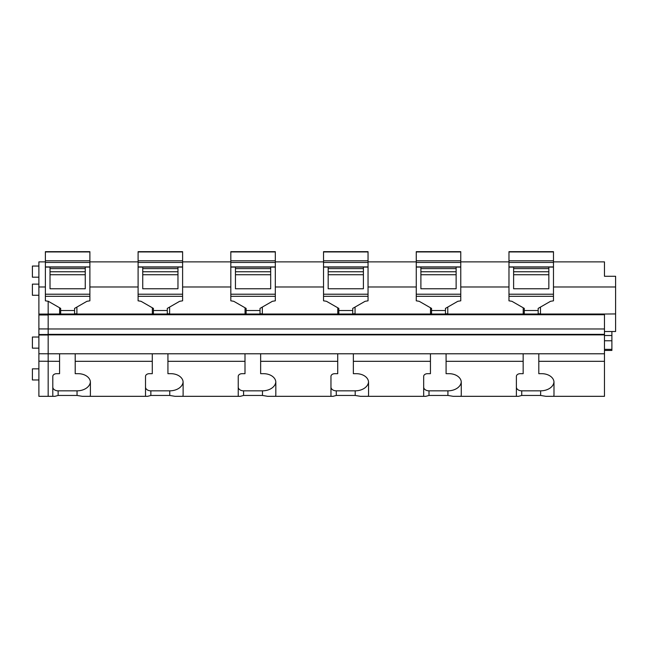 <?xml version="1.0" encoding="UTF-8"?>
<svg xmlns="http://www.w3.org/2000/svg" width="648" height="648" viewBox="0 0 648 648"><rect width="100%" height="100%" fill="white"/><g stroke="black" fill="none" stroke-linecap="round" stroke-linejoin="round"><path stroke-width="0.97" d="M38.888 277.182L32.4 277.182L32.4 266.053L38.888 266.053M48.163 361.317L48.163 396.325L38.888 396.325L38.888 361.22L59.567 361.317L59.567 353.784L48.163 353.784L48.163 361.22M48.163 335.008L38.888 335.008L38.888 334.514L48.163 334.514L48.163 353.784L38.888 353.751L38.888 361.22M604.471 334.336L604.471 314.734L48.163 314.734L48.163 334.336L604.471 334.336L604.471 353.784L59.567 353.784M48.163 314.288L48.163 301.223L48.163 314.037L604.471 314.037L48.163 314.288M604.471 353.784L604.471 361.317L538.804 361.317L538.804 373.685L541.769 373.685A12.215 8.643 0 0 1 553.991 382.328L553.991 394.502A13.349 9.445 0 0 1 553.74 396.325L545.883 396.325L540.635 395.458L521.729 395.458L518.513 396.325L461.02 396.325A13.349 9.445 180 0 0 461.271 394.502L461.271 382.328A12.215 8.643 0 0 0 449.056 373.685L446.083 373.685L446.083 353.784M461.02 396.325L453.163 396.325L447.922 395.458L429.008 395.458L425.801 396.325L368.299 396.325A13.349 9.445 180 0 0 368.55 394.502L368.55 382.328A12.215 8.643 0 0 0 356.335 373.685L353.363 373.685L353.363 353.784M368.299 396.325L360.45 396.325L355.201 395.458L336.288 395.458L333.08 396.325L275.578 396.325A13.349 9.445 180 0 0 275.829 394.502L275.829 382.328A12.215 8.643 0 0 0 263.615 373.685L260.642 373.685L260.642 353.784M267.721 396.325L262.481 395.458L243.575 395.458L240.359 396.325L182.866 396.325A13.349 9.445 180 0 0 183.117 394.502L183.117 382.328A12.215 8.643 0 0 0 170.894 373.685L167.929 373.685L167.929 353.784M182.866 396.325L175.009 396.325L169.76 395.458L150.854 395.458L147.639 396.325L90.145 396.325A13.349 9.445 180 0 0 90.396 394.502L90.396 382.328A12.215 8.643 0 0 0 78.181 373.685L75.209 373.685L75.209 353.784M90.145 396.325L82.296 396.325L77.047 395.458L58.134 395.458L54.926 396.325L48.163 396.325M52.796 396.325L52.796 376.407A3.839 2.714 0 0 1 56.643 373.685L59.567 373.685L59.567 361.317M604.471 328.981L48.163 328.981M604.471 314.734L604.471 314.288M416.259 286.991L368.04 286.991M355.047 307.071L355.047 313.794L352.739 313.794M338.831 313.794L337.778 313.794L337.778 307.784M323.538 286.991L275.319 286.991M262.335 307.071L262.335 313.794L260.026 313.794M246.119 313.794L245.057 313.794L245.057 307.784M230.818 286.991L182.606 286.991M169.614 307.071L169.614 313.794L167.306 313.794M153.398 313.794L152.345 313.794L152.345 307.784M138.097 286.991L89.886 286.991M76.893 307.071L76.893 313.794L74.585 313.794M60.677 313.794L59.624 313.794L59.624 307.784M553.481 261.881L604.471 261.881L604.471 276.275L615.6 276.275L615.6 313.94L604.471 314.037M615.6 286.991L553.481 286.991M540.489 307.071L540.489 313.794L538.18 313.794M524.273 313.794L523.211 313.794L523.211 307.784M508.972 286.991L460.76 286.991M447.768 307.071L447.768 313.794L445.46 313.794M431.552 313.794L430.499 313.794L430.499 307.784M508.972 261.881L460.76 261.881M416.259 261.881L368.04 261.881M323.538 261.881L275.319 261.881M230.818 261.881L182.606 261.881M138.097 261.881L89.886 261.881M38.888 295.261L32.4 295.261L32.4 284.132L38.888 284.132M38.888 379.971L32.4 379.971L32.4 368.842L38.888 368.842M38.888 348.154L32.4 348.154L32.4 337.025L38.888 337.025M604.471 361.317L604.471 396.325L553.74 396.325M540.635 395.458L540.635 390.833L521.729 390.833A5.338 3.775 180 0 1 516.391 387.059L516.391 376.407A3.839 2.714 0 0 1 520.231 373.685L523.163 373.685L523.163 361.317L446.083 361.317M447.922 395.458L447.922 390.833L429.008 390.833A5.338 3.775 180 0 1 423.671 387.059L423.671 376.407A3.839 2.714 0 0 1 427.51 373.685L430.442 373.685L430.442 361.317L353.363 361.317M355.201 395.458L355.201 390.833L336.288 390.833A5.338 3.775 180 0 1 330.958 387.059L330.958 376.407A3.839 2.714 0 0 1 334.797 373.685L337.721 373.685L337.721 361.317L260.642 361.317M262.481 395.458L262.481 390.833L243.575 390.833A5.338 3.775 180 0 1 238.237 387.059L238.237 376.407A3.839 2.714 0 0 1 242.077 373.685L245.001 373.685L245.001 361.317L167.929 361.317M169.76 395.458L169.76 390.833L150.854 390.833A5.338 3.775 180 0 1 145.517 387.059L145.517 376.407A3.839 2.714 0 0 1 149.356 373.685L152.288 373.685L152.288 361.317L75.209 361.317M77.047 395.458L77.047 390.833L58.134 390.833A5.338 3.775 180 0 1 52.796 387.059M152.288 361.317L152.288 353.784M245.001 361.317L245.001 353.784M337.721 361.317L337.721 353.784M430.442 361.317L430.442 353.784M523.163 361.317L523.163 353.784M538.804 361.317L538.804 353.784M604.471 331.517L615.6 331.517L615.6 313.94M611.89 331.517L611.89 335.518L604.471 335.518M604.471 340.759L611.89 340.759L611.89 350.43L604.471 350.43M611.89 340.759L611.89 335.518M540.635 390.833A13.349 9.445 180 0 0 553.975 381.866M518.522 396.325L516.391 396.325L518.513 396.325L516.391 396.325L516.391 376.407M447.922 390.833A13.349 9.445 180 0 0 461.255 381.866M425.801 396.325L423.671 396.325L425.801 396.325L423.671 396.325L423.671 376.407M355.201 390.833A13.349 9.445 180 0 0 368.534 381.866M267.729 396.325L275.578 396.325M333.08 396.325L330.958 396.325L333.08 396.325L330.958 396.325L330.958 376.407M262.481 390.833A13.349 9.445 180 0 0 275.813 381.866M240.359 396.325L238.237 396.325L240.359 396.325L238.237 396.325L238.237 376.407M169.76 390.833A13.349 9.445 180 0 0 183.101 381.866M147.647 396.325L145.517 396.325L147.639 396.325L145.517 396.325L145.517 376.407M77.047 390.833A13.349 9.445 180 0 0 90.38 381.866M50.018 267.081L50.018 288.765L85.253 288.765L85.253 267.081L45.384 267.081L45.384 251.675L89.886 251.675L45.384 251.675M89.886 296.314L45.384 296.314L45.384 300.818L48.325 301.304L60.677 308.391L60.677 310.522L74.585 310.522L74.585 308.391L86.937 301.304L89.886 300.818L89.886 266.919L45.384 266.919M45.384 267.081L45.384 296.314M89.886 251.675L89.886 260.812L45.384 260.812M89.886 266.919L89.886 260.812M60.677 310.522L60.677 314.037M74.585 310.522L74.585 314.037M142.738 267.081L142.738 288.765L177.965 288.765L177.965 267.081L138.097 267.081L138.097 251.675L182.606 251.675L138.097 251.675M182.606 296.314L138.097 296.314L138.097 300.818L141.045 301.304L153.398 308.391L153.398 310.522L167.306 310.522L167.306 308.391L179.658 301.304L182.606 300.818L182.606 266.919L138.097 266.919M138.097 267.081L138.097 296.314M182.606 251.675L182.606 260.812L138.097 260.812M182.606 266.919L182.606 260.812M153.398 310.522L153.398 314.037M167.306 310.522L167.306 314.037M235.451 267.081L235.451 288.765L270.686 288.765L270.686 267.081L230.818 267.081L230.818 251.675L275.319 251.675L230.818 251.675M275.319 296.314L230.818 296.314L230.818 300.818L233.766 301.304L246.119 308.391L246.119 310.522L260.026 310.522L260.026 308.391L272.379 301.304L275.319 300.818L275.319 266.919L230.818 266.919M230.818 267.081L230.818 296.314M275.319 251.675L275.319 260.812L230.818 260.812M275.319 266.919L275.319 260.812M246.119 310.522L246.119 314.037M260.026 310.522L260.026 314.037M328.171 267.081L328.171 288.765L363.406 288.765L363.406 267.081L323.538 267.081L323.538 251.675L368.04 251.675L323.538 251.675M368.04 296.314L323.538 296.314L323.538 300.818L326.479 301.304L338.831 308.391L338.831 310.522L352.739 310.522L352.739 308.391L365.099 301.304L368.04 300.818L368.04 266.919L323.538 266.919M323.538 267.081L323.538 296.314M368.04 251.675L368.04 260.812L323.538 260.812M368.04 266.919L368.04 260.812M338.831 310.522L338.831 314.037M352.739 310.522L352.739 314.037M420.892 267.081L420.892 288.765L456.127 288.765L456.127 267.081L416.259 267.081L416.259 251.675L460.76 251.675L416.259 251.675M460.76 296.314L416.259 296.314L416.259 300.818L419.199 301.304L431.552 308.391L431.552 310.522L445.46 310.522L445.46 308.391L457.812 301.304L460.76 300.818L460.76 266.919L416.259 266.919M416.259 267.081L416.259 296.314M460.76 251.675L460.76 260.812L416.259 260.812M460.76 266.919L460.76 260.812M431.552 310.522L431.552 314.037M445.46 310.522L445.46 314.037M513.613 267.081L513.613 288.765L548.84 288.765L548.84 267.081L508.972 267.081L508.972 251.675L553.481 251.675L508.972 251.675M553.481 296.314L508.972 296.314L508.972 300.818L511.92 301.304L524.273 308.391L524.273 310.522L538.18 310.522L538.18 308.391L550.533 301.304L553.481 300.818L553.481 266.919L508.972 266.919M508.972 267.081L508.972 296.314M553.481 251.675L553.481 260.812L508.972 260.812M553.481 266.919L553.481 260.812M524.273 310.522L524.273 314.037M538.18 310.522L538.18 314.037M48.163 314.734L48.163 314.078L38.888 314.078L38.888 334.514M38.888 328.933L48.163 328.933L48.163 314.985L38.888 314.985M38.888 335.008L38.888 353.751M45.384 286.991L38.888 286.991L38.888 314.078M38.888 286.991L38.888 261.881L45.384 261.881M521.729 395.458L521.729 390.833M429.008 395.458L429.008 390.833M336.288 395.458L336.288 390.833M243.575 395.458L243.575 390.833M150.854 395.458L150.854 390.833M58.134 395.458L58.134 390.833M611.89 349.345L604.471 349.345M89.886 267.081L85.253 267.081M85.253 274.736L50.018 274.736M85.253 271.755L50.018 271.755M89.886 294.216L45.384 294.216M89.886 262.448L45.384 262.448M89.886 251.942L45.384 251.942M182.606 267.081L177.965 267.081M177.965 274.736L142.738 274.736M177.965 271.755L142.738 271.755M182.606 294.216L138.097 294.216M182.606 262.448L138.097 262.448M182.606 251.942L138.097 251.942M275.319 267.081L270.686 267.081M270.686 274.736L235.451 274.736M270.686 271.755L235.451 271.755M275.319 294.216L230.818 294.216M275.319 262.448L230.818 262.448M275.319 251.942L230.818 251.942M368.04 267.081L363.406 267.081M363.406 274.736L328.171 274.736M363.406 271.755L328.171 271.755M368.04 294.216L323.538 294.216M368.04 262.448L323.538 262.448M368.04 251.942L323.538 251.942M460.76 267.081L456.127 267.081M456.127 274.736L420.892 274.736M456.127 271.755L420.892 271.755M460.76 294.216L416.259 294.216M460.76 262.448L416.259 262.448M460.76 251.942L416.259 251.942M553.481 267.081L548.84 267.081M548.84 274.736L513.613 274.736M548.84 271.755L513.613 271.755M553.481 294.216L508.972 294.216M553.481 262.448L508.972 262.448M553.481 251.942L508.972 251.942M604.471 334.878L48.163 334.878M85.253 268.612L50.018 268.612M177.965 268.612L142.738 268.612M270.686 268.612L235.451 268.612M363.406 268.612L328.171 268.612M456.127 268.612L420.892 268.612M548.84 268.612L513.613 268.612"/></g></svg>
